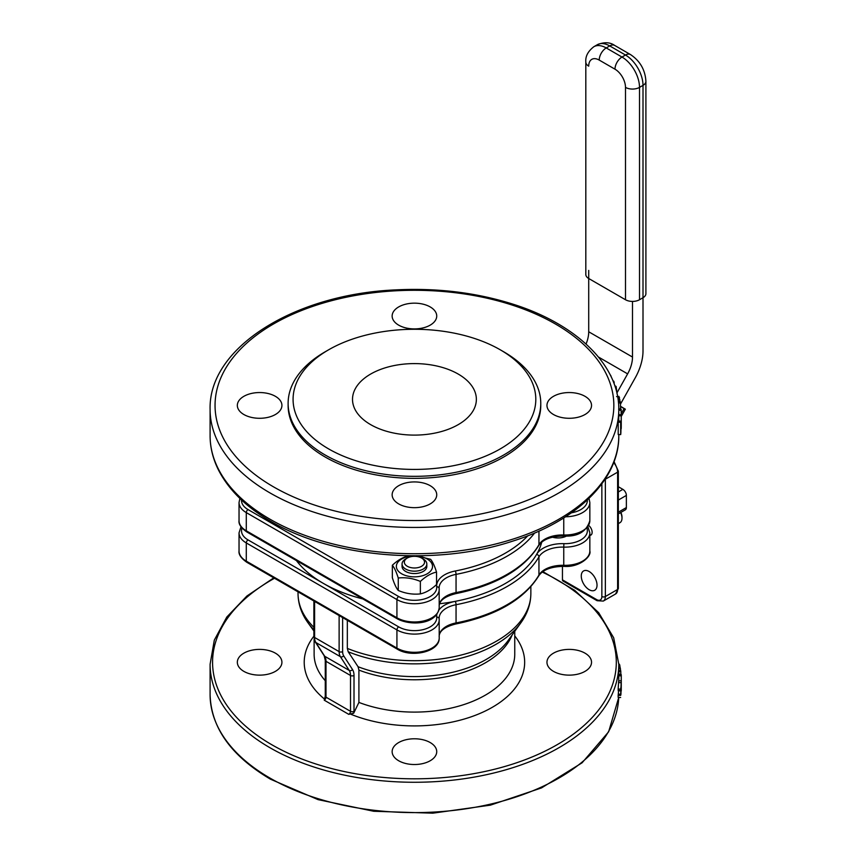 <?xml version="1.0" encoding="UTF-8"?>
<svg xmlns="http://www.w3.org/2000/svg" width="856" height="856" viewBox="0 0 856 856"><rect width="100%" height="100%" fill="white"/><g stroke="black" fill="none" stroke-linecap="round" stroke-linejoin="round"><path stroke-width="1.28" d="M421.58 558.026L423.185 558.957A12.38 7.148 0 0 0 423.185 558.957A12.38 7.148 0 0 1 426.823 564.018A12.38 7.148 0 0 1 414.443 571.166A12.38 7.148 0 0 1 402.053 564.018A12.38 7.148 0 0 1 405.69 558.957L407.306 558.026A10.101 5.832 180 0 1 421.58 558.026A10.101 5.832 180 0 1 421.58 558.037A10.101 5.832 180 0 1 421.58 566.287A10.101 5.832 180 0 1 407.296 566.276A10.101 5.832 180 0 1 407.306 558.026M426.823 564.018L426.823 566.405A12.38 7.148 180 0 1 419.183 573.006A12.38 7.148 180 0 1 405.68 571.455A12.38 7.148 180 0 1 402.053 566.405L402.053 564.018M401.657 573.788A18.083 10.443 0 0 0 431.906 569.101A18.083 10.443 0 0 0 409.757 556.314A18.083 10.443 0 0 0 401.657 573.788M416.605 555.822L430.622 559.321C432.59 561.632 434.57 565.88 436.539 572.086C431.146 573.253 425.753 576.366 420.36 581.427C412.999 578.335 405.626 577.201 398.265 578.003C396.285 571.808 394.316 567.549 392.337 565.249C397.73 560.188 403.123 557.074 408.515 555.908L409.885 555.801M392.337 565.249L392.337 577.714C394.316 583.91 396.285 588.168 398.265 590.469C405.626 593.561 412.999 594.695 420.36 593.893C425.753 592.727 431.146 589.613 436.539 584.552L436.539 572.086M398.265 578.003L398.265 590.469M420.36 581.427L420.36 593.893M566.544 536.017A12.38 7.148 180 0 1 552.42 537.172M621.253 418.338L621.103 409.179L621.21 410.227L618.792 410.259M621.21 423.132L621.253 418.391M618.738 421.034L618.738 415.781A204.349 117.978 0 0 0 618.77 414.7L621.253 414.721L621.253 427.058A206.831 119.412 180 0 1 621.199 428.663A1211.347 611.141 -177.9 0 0 621.06 423.988A1279.891 1252.563 13.7 0 1 620.868 432.986A206.831 119.412 180 0 1 620.675 434.613L620.675 422.276A206.831 119.412 0 0 0 620.814 421.109L620.814 431.734A1224.743 1200.786 -164.8 0 0 621.039 422.211A206.831 119.412 0 0 0 621.092 421.494A1243.982 634.135 1.9 0 1 621.221 426.438L621.221 415.813A206.831 119.412 0 0 0 621.253 414.721M620.129 401.785L618.888 396.553M618.128 399.784L619.905 399.666M618.364 401.635L620.129 401.528M617.112 394.038L616.106 386.441L614.79 385.682M614.148 383.884L614.148 382.172A206.831 119.412 0 0 0 613.634 381.07L613.099 381.155M613.538 382.258L614.148 382.172M611.109 376.672L611.109 376.255A206.831 119.412 0 0 0 610.392 375.003L610.296 375.024M620.536 409.147A206.831 119.412 0 0 0 620.504 408.89L620.504 402.951A206.831 119.412 0 0 0 620.311 401.774L618.385 401.881M618.503 403.048L620.504 402.951M618.792 408.975L620.504 408.89M620.675 434.613L618.203 434.506L618.203 422.169L620.675 422.276M618.738 415.781L621.221 415.813M618.203 422.169A204.349 117.978 0 0 0 618.342 421.013L620.814 421.109M328.618 349.804L325.109 351.827A126.324 72.931 0 0 0 288.119 403.39A126.324 72.931 0 0 0 325.109 454.964A126.324 72.931 0 0 0 462.786 470.779A126.324 72.931 0 0 0 540.767 403.39A126.324 72.931 0 0 0 503.767 351.827L500.268 349.804A121.37 70.074 180 0 1 500.257 448.897A121.37 70.074 180 0 1 328.618 448.897A121.37 70.074 180 0 1 328.618 349.804A121.37 70.074 180 0 1 500.268 349.804M540.767 403.39L540.767 405.412A126.324 72.931 180 0 1 462.786 472.801A126.324 72.931 180 0 1 325.109 456.986A126.324 72.931 180 0 1 288.119 405.412L288.119 403.39M458.228 374.072A61.921 35.749 180 0 1 476.364 399.345A61.921 35.749 180 0 1 414.443 435.105A61.921 35.749 180 0 1 352.512 399.345A61.921 35.749 180 0 1 390.743 366.315A61.921 35.749 180 0 1 458.228 374.072M398.671 503.895A22.288 12.872 180 0 1 392.144 494.8A22.288 12.872 180 0 1 414.443 481.928A22.288 12.872 180 0 1 436.731 494.8A22.288 12.872 180 0 1 422.971 506.688A22.288 12.872 180 0 1 398.671 503.895M553.49 414.518A22.288 12.872 180 0 1 546.963 405.412A22.288 12.872 180 0 1 569.251 392.551A22.288 12.872 180 0 1 591.539 405.412A22.288 12.872 180 0 1 577.779 417.311A22.288 12.872 180 0 1 553.49 414.518M398.671 325.141A22.288 12.872 180 0 1 392.144 316.035A22.288 12.872 180 0 1 414.443 303.163A22.288 12.872 180 0 1 436.731 316.035A22.288 12.872 180 0 1 422.971 327.923A22.288 12.872 180 0 1 398.671 325.141M243.864 414.518A22.288 12.872 180 0 1 237.337 405.412A22.288 12.872 180 0 1 259.625 392.551A22.288 12.872 180 0 1 281.924 405.412A22.288 12.872 180 0 1 268.163 417.311A22.288 12.872 180 0 1 243.864 414.518M588.682 525.413A6.088 3.52 60 0 1 591.956 530.741A6.088 3.52 60 0 1 590.886 535.075A6.088 3.52 60 0 1 589.838 535.353M589.838 534.743A6.088 3.52 -120 0 0 591.293 534.765M514.756 631.332L514.756 654.177A100.312 57.919 180 0 1 461.844 705.226A100.312 57.919 180 0 1 358.91 702.412L358.91 670.088L358.054 666.728L348.189 651.758L347.333 648.399L347.333 620.311M358.91 702.412L353.678 713.241L348.756 714.343A2.472 1.434 -60 0 0 350.511 711.315L325.986 697.159A2.472 1.434 180 0 1 325.269 696.142L324.242 700.187A2.472 1.434 120 0 0 325.986 697.159L325.986 661.313A2.472 1.434 180 0 1 325.269 660.308L325.269 696.142M362.88 598.954A128.807 74.365 180 0 1 323.365 583.396A128.807 74.365 180 0 1 296.411 560.573M541.752 542.105A128.807 74.365 180 0 1 536.594 554.378A128.807 74.365 180 0 1 455.274 601.34A128.807 74.365 180 0 1 439.577 603.737M620.579 670.515L620.311 668.183L618.792 668.269M620.803 674.186L620.803 671.628A206.831 119.412 0 0 0 620.664 670.515L618.792 670.601M618.792 671.703L620.803 671.628M621.146 675.149L620.996 674.26M620.632 697.501L618.16 697.383L618.16 695.329A204.349 117.978 0 0 0 618.171 695.243L620.643 695.35L620.953 694.227L621.167 682.788A206.831 119.412 180 0 1 621.156 682.874L620.632 695.436A206.831 119.412 0 0 0 620.643 695.35L620.696 695.414M620.793 687.753L620.803 688.524M620.878 690.439L618.235 690.696L618.171 689.037L618.695 680.788L621.167 680.83M620.921 690.203L621.028 689.401M618.171 695.243L618.642 690.15M618.16 695.329L620.632 695.436M618.76 681.43L618.792 675.833L621.263 675.833L621.263 680.681A206.831 119.412 0 0 0 621.263 679.589L621.263 680.884A206.831 119.412 180 0 1 621.263 681.932L621.263 689.904A206.831 119.412 180 0 1 621.231 691.017L621.231 683.056A206.831 119.412 180 0 1 621.21 683.805L621.21 682.51A206.831 119.412 0 0 0 621.231 681.761L621.253 674.838L618.792 674.849M621.263 679.589A206.831 119.412 0 0 0 621.263 678.84L621.263 678.84M210.095 694.623C211.058 727.75 231.184 755.944 270.453 779.185L318.058 799.632L373.74 811.274L432.826 813.179L490.37 805.164L541.548 787.905L582.101 762.792L608.627 731.805L618.738 697.415A204.349 117.978 180 0 1 490.413 804.148A204.349 117.978 180 0 1 269.94 778.051A204.349 117.978 180 0 1 210.095 694.623L210.095 664.288A204.349 117.978 0 0 0 269.94 747.716A204.349 117.978 0 0 0 492.639 773.289A204.349 117.978 0 0 0 618.792 664.288L618.792 675.833M620.151 668.183L619.755 664.973L618.792 663.635M618.792 667.487L620.151 667.402M562.446 566.34L562.446 579.854A2.472 1.434 120 0 0 562.948 580.989L597.103 600.709A2.472 1.434 -60 0 1 596.589 599.575L562.446 579.854M589.153 571.508A11.149 6.431 60 0 1 596.429 581.331A11.149 6.431 60 0 1 594.717 590.265A11.149 6.431 60 0 1 583.578 583.824A11.149 6.431 60 0 1 583.578 570.952A11.149 6.431 60 0 1 589.153 571.508M398.671 760.749A22.288 12.872 180 0 1 392.144 751.643A22.288 12.872 180 0 1 414.443 738.782A22.288 12.872 180 0 1 436.731 751.643A22.288 12.872 180 0 1 422.971 763.541A22.288 12.872 180 0 1 398.671 760.749M553.49 671.372A22.288 12.872 180 0 1 546.963 662.266A22.288 12.872 180 0 1 569.251 649.394A22.288 12.872 180 0 1 591.539 662.266A22.288 12.872 180 0 1 577.779 674.154A22.288 12.872 180 0 1 553.49 671.372M243.864 671.372A22.288 12.872 180 0 1 237.337 662.266A22.288 12.872 180 0 1 259.625 649.394A22.288 12.872 180 0 1 281.924 662.266A22.288 12.872 180 0 1 268.163 674.154A22.288 12.872 180 0 1 243.864 671.372M620.611 512.551A9.908 5.724 60 0 1 621.991 518.169A9.908 5.724 60 0 1 619.937 522.706L618.342 523.626M621.991 518.169L621.991 517.152A8.667 5.008 -120 0 0 620.857 512.412M620.504 406.311L625.34 409.179L620.504 406.654M632.498 301.419L632.498 357.048A24.77 14.306 -60 0 1 627.619 373.869L617.08 392.658M586.05 344.037A24.77 14.306 120 0 0 588.714 331.775L588.714 278.51L625.49 299.739A9.908 5.724 0 0 0 639.507 299.739L639.507 87.387A24.77 14.306 -120 0 0 621.991 57.052L606.23 47.947A24.77 14.306 -120 0 0 593.839 46.727L597.349 44.705A24.77 14.306 60 0 1 609.729 45.924L606.23 47.947A9.908 5.724 120 0 0 599.221 60.081L614.983 69.186A14.862 8.581 60 0 1 625.49 87.387L625.49 299.739M620.504 404.086L635.206 377.892A39.633 22.877 120 0 0 643.006 350.981L643.006 297.717A9.908 5.724 0 0 0 645.905 293.672L645.905 81.32C645.189 69.828 640.031 60.904 630.444 54.538A9.908 5.724 -60 0 0 625.49 55.03L621.991 57.052A9.908 5.724 120 0 0 614.983 69.186M618.342 513.868L625.34 509.823A4.954 2.857 -120 0 0 626.367 507.555L626.367 495.421A4.954 2.857 -120 0 0 622.868 489.354L618.342 486.732M599.221 60.081A14.862 8.581 60 0 0 588.714 66.147A9.908 5.724 0 0 1 585.814 62.103L585.814 274.466A9.908 5.724 0 0 0 588.714 278.51L588.714 270.421M630.444 54.538L614.683 45.432A9.908 5.724 -60 0 0 609.729 45.924L625.49 55.03A24.77 14.306 60 0 1 643.006 85.365L643.006 297.717L639.507 299.739M527.788 535.792A128.807 74.365 180 0 1 455.274 570.995A27.242 15.729 0 0 0 436.699 586.756A22.288 12.872 180 0 1 423.517 599.189A22.288 12.872 180 0 1 398.671 596.536L248.047 509.577A22.288 12.872 180 0 1 241.531 499.979M587.344 499.979A22.288 12.872 180 0 1 571.476 512.798M239.038 520.694C238.514 524.172 241.103 527.927 246.806 531.94A2.472 1.434 -60 0 1 246.293 530.806A24.77 14.306 180 0 1 239.038 520.694L239.038 502.493A24.77 14.306 0 0 0 246.293 512.605A2.472 1.434 -60 0 1 248.047 509.577M246.806 531.94L397.441 618.909A2.472 1.434 -60 0 1 396.927 617.775L246.293 530.806L246.293 512.605L396.927 599.575A2.472 1.434 -60 0 1 398.671 596.536M397.441 618.909C410.891 626.057 436.967 624.591 439.214 607.664A24.77 14.306 180 0 1 423.923 620.868A24.77 14.306 180 0 1 396.927 617.775L396.927 599.575A24.77 14.306 0 0 0 423.923 602.667A24.77 14.306 0 0 0 439.214 589.463A24.77 14.306 0 0 0 439.171 588.703A2.472 2.022 174.7 0 0 436.699 586.756M563.804 536.027L563.751 534.979A24.77 14.306 180 0 0 589.838 520.694C586.446 531.726 577.768 536.84 563.804 536.027C551.243 536.231 542.886 539.398 538.745 545.507C523.829 569.283 496.159 585.322 455.745 593.657A2.472 0.642 -100.9 0 0 456.055 592.577A24.77 14.306 0 0 0 439.214 605.074M538.745 545.507A2.472 1.915 -149.9 0 0 538.948 544.726A131.278 75.799 180 0 1 456.055 592.577L456.055 574.376A131.278 75.799 0 0 0 534.604 533.01M563.751 517.934L563.751 534.979A24.77 14.306 0 0 0 538.948 544.726L538.948 531.116M439.16 588.447A24.77 14.306 180 0 1 439.139 587.944A24.77 14.306 180 0 1 456.055 574.376A2.472 0.642 -100.9 0 0 455.274 570.995M565.548 516.789A24.77 14.306 0 0 0 589.838 502.493L589.838 520.694M617.85 397.869L619.573 397.74M615.09 386.58L616.106 386.441M618.792 409.457C619.295 365.319 576.409 324.028 512.616 304.051C476 292.527 436.977 287.809 395.547 289.895C294.336 294.207 208.361 347.654 210.095 409.457A204.349 117.978 0 0 0 269.94 492.885A204.349 117.978 0 0 0 492.639 518.458A204.349 117.978 0 0 0 618.792 409.457L618.792 414.7M269.94 519.175A204.349 117.978 180 0 1 210.095 435.758C210.116 447.538 212.951 459.009 218.58 470.19C228.82 490.049 246.282 507.137 270.967 521.443C332.706 558.165 436.121 566.501 512.616 541.163C576.409 521.186 619.295 479.895 618.792 435.758A204.349 117.978 180 0 1 492.639 544.748A204.349 117.978 180 0 1 269.94 519.175M273.449 486.818A199.394 115.121 180 0 1 362.837 294.218A199.394 115.121 180 0 1 607.043 435.212A199.394 115.121 180 0 1 273.449 486.818M348.189 651.758A115.218 66.522 0 0 0 520.876 622.804L508.207 640.438A101.511 58.604 180 0 1 358.054 666.728M358.91 670.088A100.312 57.919 0 0 0 512.155 634.949M353.678 713.241A4.954 2.857 120 0 0 354.01 711.315L354.01 675.48A17.334 10.015 120 0 0 352.533 669.585L343.684 655.835A12.38 7.148 -60 0 1 342.625 651.63L342.625 617.604M520.876 622.804C527.424 613.72 530.752 603.94 530.859 593.476A116.416 67.217 180 0 1 468.018 653.149A116.416 67.217 180 0 1 347.333 648.399M313.885 627.341A116.416 67.217 180 0 1 298.027 593.476C298.123 603.94 301.451 613.72 308 622.804A115.218 66.522 0 0 0 313.885 629.802M436.881 614.255A27.242 15.729 0 0 0 436.699 617.09A22.288 12.872 180 0 1 423.517 629.524A22.288 12.872 180 0 1 398.671 626.87L248.047 539.911A22.288 12.872 180 0 1 242.023 528.099M586.863 528.099A22.288 12.872 180 0 1 563.89 543.656A27.242 15.729 0 0 0 536.594 554.378A2.472 1.915 30.1 0 1 538.948 556.86L538.948 575.061A2.472 1.915 30.1 0 1 538.745 575.853C542.886 569.732 551.243 566.565 563.804 566.362C579.116 567.742 591.753 556.528 589.838 551.029A24.77 14.306 180 0 1 563.751 565.313L563.804 566.362M439.16 618.781A24.77 14.306 180 0 1 439.139 618.278A24.77 14.306 180 0 1 456.055 604.711A2.472 0.642 79.1 0 0 455.274 601.34A27.242 15.729 0 0 0 438.946 609.953M618.792 668.664L620.386 668.579M618.503 682.574L620.975 682.649M618.171 689.037L620.632 689.144M618.481 694.152L620.953 694.227M618.792 665.037L619.755 664.973M601.854 483.843L601.854 596.536A7.426 4.291 60 0 1 596.589 599.575M325.269 680.702A100.312 57.919 180 0 1 314.12 654.177L314.12 638.951M350.939 714.289A110.221 63.633 0 0 0 484.774 711.261A110.221 63.633 0 0 0 514.756 635.901M313.885 636.211A110.221 63.633 0 0 0 324.349 698.935M324.178 655.76L315.329 642.011A2.472 1.937 147.2 0 0 315.875 642.514L324.724 656.274L349.237 670.43A14.862 8.581 -60 0 1 350.511 675.48L325.986 661.313A14.862 8.581 120 0 0 324.724 656.274A2.472 1.937 147.2 0 1 324.178 655.76L325.269 660.308M314.601 601.415L314.601 637.474L339.126 651.63A14.862 8.581 120 0 0 340.399 656.68L315.875 642.514A14.862 8.581 -60 0 1 314.601 637.474A2.472 1.434 180 0 1 313.885 636.457L315.329 642.011M339.126 615.582L339.126 651.63A2.472 1.434 180 0 0 342.625 651.63M343.684 655.835A2.472 1.937 147.2 0 1 340.399 656.68L349.237 670.43A2.472 1.937 147.2 0 0 352.533 669.585M354.01 675.48A2.472 1.434 180 0 1 350.511 675.48L350.511 711.315A2.472 1.434 180 0 0 354.01 711.315M324.242 700.187L348.756 714.343M542.244 572.054A201.877 116.555 180 0 1 564.136 740.461A201.877 116.555 180 0 1 271.694 744.677A201.877 116.555 180 0 1 274.498 578.26M604.925 479.435A2.472 1.434 0 0 0 605.353 479.232A9.908 5.724 -120 0 0 605.342 478.804M597.103 600.709L603.298 601.072A9.908 5.724 -120 0 0 605.353 596.536A2.472 1.434 180 0 1 601.854 596.536M613.666 462.604A9.908 5.724 60 0 1 617.615 472.159L617.615 589.463A9.908 5.724 60 0 1 615.56 594L618.342 588.447A2.472 1.434 180 0 1 617.615 589.463L605.353 596.536L605.353 479.232L617.615 472.159A2.472 1.434 0 0 0 618.342 471.142L614.052 461.598M439.214 635.409A24.77 14.306 0 0 1 456.055 622.922L456.055 604.711A131.278 75.799 0 0 0 538.948 556.86A24.77 14.306 180 0 1 563.751 547.112L563.751 565.313A24.77 14.306 0 0 0 538.948 575.061A131.278 75.799 180 0 1 456.055 622.922A2.472 0.642 79.1 0 1 455.745 623.992C496.159 615.657 523.829 599.617 538.745 575.853M398.671 626.87A2.472 1.434 120 0 0 396.927 629.909L396.927 648.11A2.472 1.434 120 0 0 397.441 649.244C411.554 658.007 439.674 651.94 439.214 637.998A24.77 14.306 180 0 1 423.923 651.213A24.77 14.306 180 0 1 396.927 648.11L246.293 561.14A2.472 1.434 120 0 0 246.806 562.274C241.103 558.262 238.514 554.517 239.038 551.029A24.77 14.306 180 0 0 246.293 561.14L246.293 542.939L396.927 629.909A24.77 14.306 0 0 0 423.923 633.012A24.77 14.306 0 0 0 439.214 619.798A24.77 14.306 0 0 0 439.171 619.038A2.472 2.022 -5.3 0 0 439.171 618.888L439.139 618.278M563.89 543.656L563.751 547.112A24.77 14.306 0 0 0 589.838 532.828L589.838 551.029M436.699 617.09A2.472 2.022 -5.3 0 1 439.171 618.888L439.214 637.998M248.047 539.911A2.472 1.434 120 0 0 246.293 542.939A24.77 14.306 0 0 1 239.038 532.828L239.038 551.029M624.12 408.569L621.263 413.651M627.619 373.869L598.472 357.038M632.498 357.048L588.714 331.775M618.342 500.054L626.367 495.421M626.367 507.555L618.342 512.188M622.868 489.354L618.342 491.965M645.905 81.32A9.908 5.724 0 0 1 643.006 85.365L639.507 87.387A9.908 5.724 180 0 1 625.49 87.387M455.745 593.657C444.885 596.407 439.353 600.57 439.139 606.144M239.894 498.427L239.038 502.493M439.139 587.944L439.214 607.664M588.982 498.427L589.838 502.493M621.263 416.134L621.263 417.664M621.114 409.136L618.642 409.189M619.016 396.414L616.577 396.617M210.095 409.457L210.095 435.758M618.792 434.538L618.792 435.758M530.859 586.66L530.859 593.476M313.885 630.99L308 622.804M621.028 674.186L618.556 674.25M620.75 690.878L618.278 690.781M313.885 636.457L313.885 600.998M298.027 591.849L298.027 593.476M618.342 588.447L618.342 471.142M615.56 594L603.298 601.072M618.792 664.288L613.677 637.763L598.697 612.703L574.676 590.308L542.843 571.615M273.781 577.853L246.903 596.022L226.797 617.037L214.321 640.106L210.095 664.288M455.745 623.992C444.885 626.753 439.353 630.915 439.139 636.479M397.441 649.244L246.806 562.274M587.89 526.761L589.838 532.828M240.996 526.761L239.038 532.828M625.34 409.179L621.263 416.433M614.683 45.432C609.975 42.137 604.197 41.891 597.349 44.705M585.814 62.103C585.301 56.378 587.986 51.253 593.839 46.727"/></g></svg>

